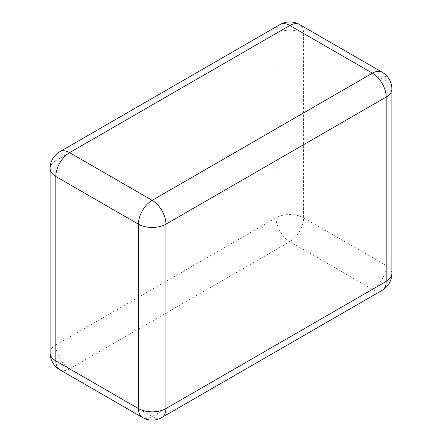 <?xml version="1.0" encoding="UTF-8"?>
<svg xmlns="http://www.w3.org/2000/svg" width="442" height="442" viewBox="0 0 442 442"><rect width="100%" height="100%" fill="white"/><g stroke="black" fill="none" stroke-linecap="round" stroke-linejoin="round"><path stroke-width="0.33" stroke-dasharray="2.21 1.66" d="M145.291 293.322L55.814 344.981L55.814 160.601L276.062 33.443L276.062 217.823L145.291 293.322M241.647 364.849L152.175 416.508L69.582 368.821L289.825 241.663L372.418 289.35L241.647 364.849M280.095 24.531A19.465 11.238 -120 0 0 276.062 33.443A19.465 11.238 180 0 1 284.786 30.531A19.465 11.238 180 0 1 303.593 33.443L386.186 81.124L386.186 265.504A19.465 11.238 180 0 1 391.888 273.454M382.153 290.311A19.465 11.238 -120 0 1 372.418 289.35A19.465 11.238 120 0 0 379.302 283.245A19.465 11.238 120 0 0 386.186 265.504L303.593 217.823A19.465 11.238 -60 0 1 296.709 235.564A19.465 11.238 -60 0 1 289.825 241.663A19.465 11.238 -120 0 1 276.062 217.823A19.465 11.238 180 0 1 284.786 214.911A19.465 11.238 180 0 1 303.593 217.823L303.593 33.443A19.465 11.238 -60 0 0 299.56 24.531M382.153 72.212A19.465 11.238 120 0 1 386.186 81.124A19.465 11.238 180 0 1 391.888 89.074M50.112 352.926A19.465 11.238 180 0 1 50.78 350.02A19.465 11.238 180 0 1 55.814 344.981A19.465 11.238 -120 0 0 69.582 368.821A19.465 11.238 120 0 1 62.698 370.667A19.465 11.238 120 0 1 59.847 369.788M50.112 168.546A19.465 11.238 180 0 1 50.78 165.639A19.465 11.238 180 0 1 55.814 160.601A19.465 11.238 -120 0 1 59.847 151.689M161.905 417.469A19.465 11.238 -120 0 1 152.175 416.508A19.465 11.238 -60 0 1 145.291 418.353A19.465 11.238 -60 0 1 142.44 417.469"/><path stroke-width="0.66" d="M50.112 352.926A19.465 19.465 0 0 0 59.847 369.788A19.465 11.238 120 0 1 55.814 360.876A19.465 11.238 180 0 1 50.112 352.926L50.112 168.546A19.465 11.238 180 0 0 55.814 176.496A19.465 11.238 -60 0 1 62.698 158.755A19.465 11.238 -60 0 1 69.582 152.65L152.175 200.337A19.465 11.238 120 0 0 145.291 206.436A19.465 11.238 120 0 0 138.407 224.177L55.814 176.496L55.814 360.876L138.407 408.557A19.465 11.238 -60 0 0 142.44 417.469A19.465 19.465 0 0 0 161.905 417.469A19.465 11.238 -120 0 0 165.938 408.557A19.465 11.238 180 0 1 157.214 411.469A19.465 11.238 180 0 1 138.407 408.557L138.407 224.177A19.465 11.238 180 0 0 157.214 227.089A19.465 11.238 180 0 0 165.938 224.177L165.938 408.557L200.353 388.689L386.186 281.399L386.186 97.019L165.938 224.177A19.465 11.238 -120 0 0 152.175 200.337L372.418 73.179L289.825 25.492L69.582 152.65A19.465 11.238 -120 0 0 59.847 151.689L280.095 24.531A19.465 11.238 -120 0 1 289.825 25.492A19.465 11.238 -60 0 1 296.709 23.647A19.465 11.238 -60 0 1 299.56 24.531A19.465 19.465 0 0 0 280.095 24.531M391.888 273.454A19.465 11.238 180 0 1 391.22 276.361A19.465 11.238 180 0 1 386.186 281.399A19.465 11.238 -120 0 1 382.153 290.311A19.465 19.465 0 0 0 391.888 273.454L391.888 89.074A19.465 11.238 180 0 1 391.22 91.98A19.465 11.238 180 0 1 386.186 97.019A19.465 11.238 -120 0 0 372.418 73.179A19.465 11.238 120 0 1 379.302 71.333A19.465 11.238 120 0 1 382.153 72.212L299.56 24.531M161.905 417.469L382.153 290.311M142.44 417.469L59.847 369.788M59.847 151.689A19.465 19.465 0 0 0 50.112 168.546M391.888 89.074A19.465 19.465 0 0 0 382.153 72.212"/></g></svg>
